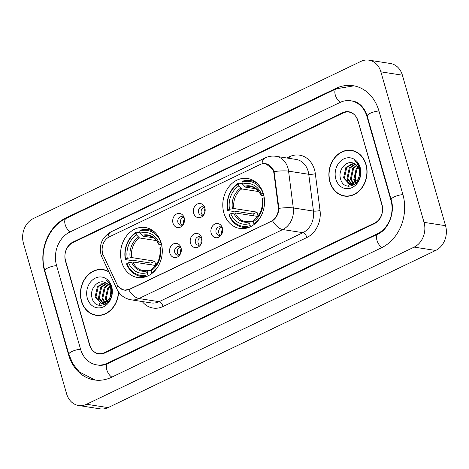 <?xml version="1.0" encoding="UTF-8"?>
<svg xmlns="http://www.w3.org/2000/svg" width="469" height="469" viewBox="0 0 469 469"><rect width="100%" height="100%" fill="white"/><g stroke="black" fill="none" stroke-linecap="round" stroke-linejoin="round"><path stroke-width="0.7" d="M223.883 212.949A25.279 20.759 -81.2 0 0 239.776 228.438A25.279 20.759 -81.2 0 0 263.431 193.978A25.279 20.759 -81.2 0 0 247.532 178.484A25.279 20.759 -81.2 0 0 223.883 212.949M121.653 261.989A25.279 20.759 -81.2 0 0 137.546 277.478A25.279 20.759 -81.2 0 0 161.201 243.018A25.279 20.759 -81.2 0 0 145.308 227.524A25.279 20.759 -81.2 0 0 121.653 261.989M181.028 247.773A7.152 5.874 98.8 0 1 179.891 254.808A7.152 5.874 98.8 0 1 174.286 257.522A7.152 5.874 98.8 0 1 169.837 253.143A7.152 5.874 98.8 0 1 173.495 243.88A7.152 5.874 98.8 0 1 180.999 247.667A7.152 5.874 98.8 0 1 181.028 247.773M181.21 248.558A4.291 3.523 -81.2 0 0 178.777 246.635A4.291 3.523 -81.2 0 0 174.761 252.486A4.291 3.523 -81.2 0 0 177.464 255.118A4.291 3.523 -81.2 0 0 180.36 254.022M201.699 237.859A7.152 5.874 98.8 0 1 200.556 244.888A7.152 5.874 98.8 0 1 194.957 247.603A7.152 5.874 98.8 0 1 190.502 243.229A7.152 5.874 98.8 0 1 194.16 233.961A7.152 5.874 98.8 0 1 201.664 237.754A7.152 5.874 98.8 0 1 201.699 237.859M201.881 238.645A4.291 3.523 -81.2 0 0 199.448 236.722A4.291 3.523 -81.2 0 0 195.432 242.573A4.291 3.523 -81.2 0 0 198.129 245.205A4.291 3.523 -81.2 0 0 201.031 244.109M222.365 227.94A7.152 5.874 98.8 0 1 221.227 234.975A7.152 5.874 98.8 0 1 215.623 237.689A7.152 5.874 98.8 0 1 211.173 233.31A7.152 5.874 98.8 0 1 214.831 224.047A7.152 5.874 98.8 0 1 222.335 227.84A7.152 5.874 98.8 0 1 222.365 227.94M222.546 228.725A4.291 3.523 -81.2 0 0 220.119 226.803A4.291 3.523 -81.2 0 0 216.103 232.653A4.291 3.523 -81.2 0 0 218.8 235.286A4.291 3.523 -81.2 0 0 221.696 234.189M184.194 217.821A7.152 5.874 98.8 0 1 183.057 224.85A7.152 5.874 98.8 0 1 177.452 227.565A7.152 5.874 98.8 0 1 173.002 223.185A7.152 5.874 98.8 0 1 176.661 213.923A7.152 5.874 98.8 0 1 184.165 217.716A7.152 5.874 98.8 0 1 184.194 217.821M184.376 218.601A4.291 3.523 -81.2 0 0 181.949 216.678A4.291 3.523 -81.2 0 0 177.927 222.529A4.291 3.523 -81.2 0 0 180.629 225.161A4.291 3.523 -81.2 0 0 183.526 224.065M204.865 207.902A7.152 5.874 98.8 0 1 203.722 214.931A7.152 5.874 98.8 0 1 198.123 217.651A7.152 5.874 98.8 0 1 193.668 213.272A7.152 5.874 98.8 0 1 197.332 204.009A7.152 5.874 98.8 0 1 204.83 207.796A7.152 5.874 98.8 0 1 204.865 207.902M205.047 208.687A4.291 3.523 -81.2 0 0 202.614 206.765A4.291 3.523 -81.2 0 0 198.598 212.615A4.291 3.523 -81.2 0 0 201.301 215.248A4.291 3.523 -81.2 0 0 204.197 214.151M178.859 254.995A4.291 3.523 98.8 0 1 177.452 252.902A4.291 3.523 98.8 0 1 180.073 247.175M199.524 245.082A4.291 3.523 98.8 0 1 198.123 242.989A4.291 3.523 98.8 0 1 200.744 237.255M220.196 235.168A4.291 3.523 98.8 0 1 218.788 233.075A4.291 3.523 98.8 0 1 221.409 227.342M182.025 225.044A4.291 3.523 98.8 0 1 180.618 222.951A4.291 3.523 98.8 0 1 183.238 217.217M202.696 215.124A4.291 3.523 98.8 0 1 201.289 213.032A4.291 3.523 98.8 0 1 203.909 207.304M103.432 255.558A12.88 10.576 98.8 0 1 102.688 253.565A12.88 10.576 98.8 0 1 109.353 236.851L260.084 164.543A12.88 10.576 98.8 0 1 265.466 163.699A12.88 10.576 98.8 0 1 274.002 173.729L278.228 206.747A12.88 10.576 98.8 0 1 271.123 221.321L129.608 289.215A12.88 10.576 98.8 0 1 124.221 290.053A12.88 10.576 98.8 0 1 116.869 284.155L103.432 255.558M348.156 185.103A23.849 19.581 -81.2 0 0 348.526 186.281A23.849 19.581 -81.2 0 1 348.156 185.103A23.849 19.581 -81.2 0 1 347.816 183.784A23.849 19.581 -81.2 0 0 348.156 185.103M99.674 304.305A23.849 19.581 -81.2 0 0 100.044 305.483A23.849 19.581 -81.2 0 1 99.674 304.305A23.849 19.581 -81.2 0 1 99.334 302.986A23.849 19.581 -81.2 0 0 99.674 304.305M343.027 113.023L72.906 242.608A14.31 11.748 -81.2 0 0 65.502 261.18L89.479 344.797A14.31 11.748 -81.2 0 0 98.472 353.567A14.31 11.748 -81.2 0 0 104.458 352.635L374.573 223.051A14.31 11.748 -81.2 0 0 381.983 204.478L358.005 120.861A14.31 11.748 -81.2 0 0 349.006 112.091A14.31 11.748 -81.2 0 0 343.027 113.023M390.935 200.181L366.957 116.564A25.754 21.146 -81.2 0 0 350.765 100.776A25.754 21.146 -81.2 0 0 339.996 102.465L69.881 232.044A25.754 21.146 -81.2 0 0 56.544 265.477L80.521 349.094A25.754 21.146 -81.2 0 0 96.72 364.876A25.754 21.146 -81.2 0 0 107.483 363.194L377.604 233.615A25.754 21.146 -81.2 0 0 390.935 200.181L391.345 200.245M380.875 71.839A19.077 15.665 -81.2 0 0 368.88 60.149A19.077 15.665 -81.2 0 0 360.901 61.392L33.328 218.542A19.077 15.665 -81.2 0 0 23.45 243.305L66.61 393.819A19.077 15.665 -81.2 0 0 78.604 405.509A19.077 15.665 -81.2 0 0 86.583 404.26L414.156 247.116A19.077 15.665 -81.2 0 0 424.035 222.353L380.875 71.839L402.39 75.181A19.077 15.665 -81.2 0 0 390.396 63.491L368.88 60.149M78.604 405.509L100.12 408.851A19.077 15.665 -81.2 0 0 108.099 407.608L435.672 250.458A19.077 15.665 -81.2 0 0 445.55 225.695L402.39 75.181M378.899 110.836A41.014 33.68 -81.2 0 0 353.11 85.698A41.014 33.68 -81.2 0 0 335.962 88.377L65.842 217.962A41.014 33.68 -81.2 0 0 44.608 271.205L68.585 354.822A41.014 33.68 -81.2 0 0 94.375 379.96A41.014 33.68 -81.2 0 0 111.522 377.275L381.643 247.696A41.014 33.68 -81.2 0 0 402.877 194.453L378.899 110.836M101.814 283.639A23.849 19.581 -81.2 0 0 101.363 284.548A23.849 19.581 -81.2 0 1 101.814 283.639M98.678 298.29A23.849 19.581 -81.2 0 0 99.023 301.426A23.849 19.581 -81.2 0 1 98.678 298.29M350.29 164.437A23.849 19.581 -81.2 0 0 349.845 165.346A23.849 19.581 -81.2 0 1 350.29 164.437M347.154 179.088A23.849 19.581 -81.2 0 0 347.5 182.224A23.849 19.581 -81.2 0 1 347.154 179.088M108.749 271.633A23.133 18.995 -81.2 0 0 103.051 269.575A23.133 18.995 -81.2 0 0 81.407 301.11A23.133 18.995 -81.2 0 0 95.952 315.285A23.133 18.995 -81.2 0 0 118.587 291.976M95.383 314.945A23.133 18.995 -81.2 0 0 97.03 315.414M329.889 181.908A23.133 18.995 -81.2 0 0 344.434 196.083A23.133 18.995 -81.2 0 0 366.078 164.549A23.133 18.995 -81.2 0 0 351.533 150.373A23.133 18.995 -81.2 0 0 329.889 181.908M343.865 195.743A23.133 18.995 -81.2 0 0 345.512 196.212M265.7 163.617L273.351 169.831L274.078 171.578L278.885 208.353C278.557 213.811 276.429 217.944 272.507 220.752L129.684 289.344L124.179 290.17L119.519 287.855M357.695 120.51A14.31 11.748 -81.2 0 0 348.696 111.739A14.31 11.748 -81.2 0 0 342.716 112.671L72.965 242.08A14.31 11.748 -81.2 0 0 65.56 260.653L89.79 345.149A14.31 11.748 -81.2 0 0 98.789 353.919A14.31 11.748 -81.2 0 0 104.769 352.981L374.514 223.578A14.31 11.748 -81.2 0 0 381.924 205.006L357.911 120.539M352.6 150.572A23.133 18.995 -81.2 0 0 350.888 150.526M104.124 269.775A23.133 18.995 -81.2 0 0 102.412 269.728M105.771 270.25A22.893 18.801 -81.2 0 0 105.167 270.144L103.016 269.81A22.893 18.801 -81.2 0 0 81.594 301.022A22.893 18.801 -81.2 0 0 95.987 315.051A22.893 18.801 -81.2 0 0 118.399 291.7M108.931 272.014A22.893 18.801 -81.2 0 0 103.016 269.81M106.78 302.048L105.332 298.689L107.647 288.142L109.512 286.213M107.278 301.62L106.182 298.823L108.497 288.271L109.834 286.799M105.9 303.906L105.244 303.484M104.851 303.179L101.914 298.161L104.229 287.608L108.11 284.407M106.211 303.695L105.707 303.308M105.32 302.968L102.77 298.296L105.085 287.743L108.468 284.789M105.402 304.217L103.438 303.818M103.028 303.648L98.496 297.627L100.812 287.081L106.604 283.217M105.132 304.199L103.883 303.783M103.479 303.584L99.352 297.762L101.667 287.21L106.991 283.469M110.485 296.138A10.781 8.852 -81.2 0 0 110.625 288.804A10.781 8.852 -81.2 0 0 105.56 282.678C98.279 278.721 89.556 288.734 91.883 297.293C94.955 313.046 115.837 303.267 111.534 288.036L111.341 287.286C110.373 284.038 108.632 281.611 106.117 280.011C108.568 282.062 110.186 284.747 110.977 288.06L110.485 296.138L109.066 299.468L101.198 303.601L95.084 297.1L97.4 286.547L105.115 282.479M111.182 289.139L111.698 294.21M109.119 300.717L102.136 303.748M101.714 303.672L95.934 297.235L98.25 286.682L105.443 282.625M108.321 302.945L106.826 299.785L107.043 290.733M87.334 298.266A15.553 12.769 -81.2 0 0 103.614 306.779A15.553 12.769 -81.2 0 0 111.669 286.594A15.553 12.769 -81.2 0 0 95.389 278.082A15.553 12.769 -81.2 0 0 87.334 298.266M95.987 315.051L98.138 315.385A22.893 18.801 -81.2 0 0 98.742 315.467M354.247 151.047A22.893 18.801 -81.2 0 0 353.649 150.942L351.498 150.608A22.893 18.801 -81.2 0 0 330.07 181.82A22.893 18.801 -81.2 0 0 344.469 195.849A22.893 18.801 -81.2 0 0 365.89 164.637A22.893 18.801 -81.2 0 0 351.498 150.608M355.256 182.846L353.808 179.492L356.123 168.94L357.988 167.011M355.76 182.418L354.664 179.621L356.979 169.069L358.316 167.597M354.382 184.704L353.72 184.282M353.333 183.977L350.396 178.959L352.711 168.406L356.587 165.205M354.687 184.493L354.189 184.112M353.802 183.766L351.246 179.094L353.562 168.541L356.95 165.592M353.884 185.015L351.92 184.616M351.51 184.452L346.978 178.425L349.294 167.879L355.086 164.015M353.608 184.997L352.366 184.581M351.955 184.381L347.834 178.56L350.15 168.008L355.467 164.267M358.967 176.936A10.781 8.852 -81.2 0 0 359.107 169.602A10.781 8.852 -81.2 0 0 354.042 163.476C346.761 159.519 338.038 169.532 340.365 178.091C343.437 193.844 364.313 184.065 360.016 168.834L359.823 168.084C358.855 164.836 357.114 162.409 354.593 160.808C357.05 162.86 358.668 165.545 359.453 168.858L358.967 176.936L357.542 180.266L349.681 184.399L343.56 177.898L345.876 167.345L353.591 163.276M359.659 169.936L360.18 175.007M357.595 181.515L350.619 184.546L349.768 184.417M350.196 184.469L344.416 178.032L346.732 167.48L353.925 163.423M356.798 183.742L355.309 180.583L355.52 171.531M335.816 179.064A15.553 12.769 -81.2 0 0 352.096 187.577A15.553 12.769 -81.2 0 0 360.145 167.392A15.553 12.769 -81.2 0 0 343.865 158.88A15.553 12.769 -81.2 0 0 335.816 179.064M344.469 195.849L346.62 196.183A22.893 18.801 -81.2 0 0 347.224 196.265M184.387 218.683A7.152 5.874 -81.2 0 0 183.567 223.994M205.059 208.764A7.152 5.874 -81.2 0 0 204.232 214.081M181.222 248.634A7.152 5.874 -81.2 0 0 180.395 253.952M201.893 238.721A7.152 5.874 -81.2 0 0 201.066 244.032M222.564 228.808A7.152 5.874 -81.2 0 0 221.737 234.119M148.749 275.573L147.958 274.605A22.7 18.643 -81.2 0 1 126.818 263.549L128.547 262.722A20.507 16.843 -81.2 0 0 147.372 272.571L148.016 270.748L148.779 270.244L151.159 270.613M155.444 265.472L132.973 261.978L128.547 262.722M151.276 264.821A22.653 18.602 98.8 0 1 150.877 263.062L132.317 260.178L131.097 260.488L125.346 259.592L125.557 259.152A22.7 18.643 -81.2 0 1 136.01 232.941L136.59 234.975A20.507 16.843 -81.2 0 0 127.281 258.319L131.713 257.575L154.823 261.169A17.646 14.492 -81.2 0 0 155.327 263.426A17.646 14.492 -81.2 0 0 155.843 264.973M155.092 232.513A23.655 19.422 -81.2 0 0 148.016 229.587A23.655 19.422 -81.2 0 0 140.026 230.349L139.739 231.153A22.7 18.643 -81.2 0 1 160.879 242.203L160.949 242.192M126.818 263.549L126.607 263.994A23.655 19.422 -81.2 0 0 140.753 276.341A23.655 19.422 -81.2 0 0 148.38 275.696M152.103 273.327L151.686 272.817A22.7 18.643 -81.2 0 0 157.59 267.242M160.879 242.203L159.149 243.036A20.507 16.843 -81.2 0 0 140.325 233.187L139.739 231.153M151.686 272.817L151.106 270.777A20.507 16.843 -81.2 0 0 160.416 247.433L161.987 246.676M147.372 272.571L147.958 274.605M140.325 233.187L143.256 236.188L153.644 237.801M161.658 244.859L159.067 244.455L158.669 244.044L159.149 243.036M152.513 268.456L151.745 268.96L151.106 270.777M160.416 247.433L159.929 248.441L160.328 248.857M159.067 244.455L158.669 244.044A18.344 15.067 -81.2 0 0 142.119 235.391M132.973 261.978A17.646 14.492 -81.2 0 0 143.309 270.654L148.779 270.244M136.01 232.941L136.291 232.137A23.655 19.422 -81.2 0 0 125.346 259.592M136.291 232.137L140.196 232.747M127.281 258.319L125.557 259.152M156.552 240.62L139.528 237.976L136.59 234.975M154.823 261.169L150.877 263.062M250.974 226.533L250.182 225.566A22.7 18.643 -81.2 0 1 229.048 214.509L230.771 213.682A20.507 16.843 -81.2 0 0 249.602 223.531L250.241 221.708L251.009 221.204L253.389 221.573M257.669 216.426L235.198 212.938L230.771 213.682M253.5 215.781A22.653 18.602 98.8 0 1 253.102 214.016L234.547 211.138L233.328 211.449L227.571 210.552L227.782 210.112A22.7 18.643 -81.2 0 1 238.234 183.901L238.821 185.935A20.507 16.843 -81.2 0 0 229.511 209.28L233.937 208.535L257.047 212.129A17.646 14.492 -81.2 0 0 257.551 214.386A17.646 14.492 -81.2 0 0 258.073 215.933M257.317 183.467A23.655 19.422 -81.2 0 0 250.247 180.547A23.655 19.422 -81.2 0 0 242.25 181.31L241.969 182.113A22.7 18.643 -81.2 0 1 263.103 193.164L263.179 193.152M229.048 214.509L228.831 214.954A23.655 19.422 -81.2 0 0 242.983 227.295A23.655 19.422 -81.2 0 0 250.61 226.656M254.333 224.288L253.917 223.777A22.7 18.643 -81.2 0 0 259.814 218.202M263.103 193.164L261.38 193.996A20.507 16.843 -81.2 0 0 242.549 184.147L241.969 182.113M253.917 223.777L253.33 221.737A20.507 16.843 -81.2 0 0 262.64 198.393L264.217 197.637M249.602 223.531L250.182 225.566M242.549 184.147L245.486 187.143L255.869 188.761M263.889 195.813L261.292 195.415L260.893 194.998L261.38 193.996M254.737 219.416L253.975 219.914L253.33 221.737M262.64 198.393L262.153 199.401L262.558 199.812M261.292 195.415L260.893 194.998A18.344 15.067 -81.2 0 0 244.349 186.345M235.198 212.938A17.646 14.492 -81.2 0 0 245.539 221.614L251.009 221.204M238.234 183.901L238.522 183.098A23.655 19.422 -81.2 0 0 227.571 210.552M238.522 183.098L242.426 183.707M229.511 209.28L227.782 210.112M258.782 191.581L241.752 188.937L238.821 185.935M257.047 212.129L253.102 214.016M278.228 206.747L278.821 206.835M274.002 173.729L274.594 173.823M95.166 380.072L79.355 371.97L72.994 364.008L68.832 354.312L44.854 270.695C38.786 250.985 48.583 226.345 66.17 218.372L336.291 88.793A7.633 3.793 64.4 0 0 335.353 95.207A7.633 3.793 64.4 0 0 340.388 102.277M378.952 111.018A7.633 2.14 164 0 0 370.24 113.281A7.633 2.14 164 0 0 367.209 116.054L391.187 199.671C395.402 212.621 388.15 229.81 377.938 234.025L107.817 363.61C104.581 365.117 101.415 365.627 98.332 365.128M402.93 194.635A7.633 2.14 164 0 0 394.218 196.898A7.633 2.14 164 0 0 391.187 199.671M382.024 247.509A7.633 3.793 -115.6 0 1 376.994 240.439A7.633 3.793 -115.6 0 1 377.938 234.025M111.909 377.094A7.633 3.793 -115.6 0 1 106.873 370.023A7.633 3.793 -115.6 0 1 107.817 363.61M68.832 354.312A7.633 2.14 -16 0 1 71.863 351.539A7.633 2.14 -16 0 1 80.574 349.276M44.854 270.695A7.633 2.14 -16 0 1 47.885 267.922A7.633 2.14 -16 0 1 56.597 265.659M66.17 218.372A7.633 3.793 64.4 0 0 65.232 224.792A7.633 3.793 64.4 0 0 70.268 231.862M445.55 225.695L424.035 222.353M435.672 250.458L414.156 247.116M108.099 407.608L86.583 404.26M336.871 88.518L335.962 88.377M69.002 354.886L68.585 354.822M45.018 271.27L44.608 271.205M66.739 218.103L65.842 217.962M367.374 116.629L366.957 116.564M378.489 233.75L377.604 233.615M108.386 363.334L107.483 363.194M286.846 158L289.555 156.699A4.772 2.374 -115.6 0 1 289.836 158.463M289.555 156.699A23.849 19.581 98.8 0 1 314.517 169.755A23.849 19.581 98.8 0 1 315.332 173.712L320.04 210.505A23.849 19.581 98.8 0 1 306.884 237.502L163.06 306.497A23.849 19.581 98.8 0 1 142.213 301.538M274.078 171.578A16.691 3.166 -7.3 0 1 288.576 171.162L308.749 174.292A19.077 15.665 -81.2 0 0 308.098 171.126A19.077 15.665 -81.2 0 0 296.103 159.437L275.93 156.3A19.077 15.665 98.8 0 1 287.925 167.996A19.077 15.665 98.8 0 1 288.576 171.162L293.289 207.949A19.077 15.665 98.8 0 1 282.76 229.546L138.935 298.542A16.691 8.301 -115.6 0 1 128.682 289.748M262.019 163.851A16.691 8.301 -115.6 0 1 265.149 157.901L111.065 231.821C102.183 237.044 98.83 244.63 100.999 254.567L102.078 257.434A16.691 6.044 -25.2 0 1 102.764 253.829M272.507 220.752A16.691 8.301 64.4 0 0 282.76 229.546L302.933 232.683A19.077 15.665 -81.2 0 0 313.462 211.085L308.749 174.292A4.772 0.903 172.7 0 0 315.332 173.712M278.885 208.353A16.691 3.166 -7.3 0 1 293.289 207.949L313.462 211.085A4.772 0.903 172.7 0 0 320.04 210.505M102.078 257.434L117.051 289.303A16.691 6.044 -25.2 0 1 117.737 285.697M163.06 306.497A4.772 2.374 -115.6 0 0 159.108 301.678L138.935 298.542A19.077 15.665 98.8 0 1 130.962 299.791L151.135 302.927A19.077 15.665 -81.2 0 0 159.108 301.678L302.933 232.683A4.772 2.374 -115.6 0 1 306.884 237.502M111.065 231.821A16.691 8.301 64.4 0 0 107.94 237.666M151.745 268.96A18.344 15.067 -81.2 0 0 159.929 248.441M131.472 262.095A18.344 15.067 -81.2 0 0 148.016 270.748M158.651 244.238C156.347 239.296 153.035 236.476 148.726 235.778A17.646 14.492 -81.2 0 0 143.256 236.188M138.39 237.179A18.344 15.067 -81.2 0 0 130.206 257.692M139.528 237.976A17.646 14.492 -81.2 0 0 131.713 257.575M253.975 219.914A18.344 15.067 -81.2 0 0 262.153 199.401M233.697 213.055A18.344 15.067 -81.2 0 0 250.241 221.708M260.875 195.198C258.571 190.256 255.265 187.436 250.956 186.738A17.646 14.492 -81.2 0 0 245.486 187.143M240.615 188.139A18.344 15.067 -81.2 0 0 232.436 208.652M241.752 188.937A17.646 14.492 -81.2 0 0 233.937 208.535M124.221 290.053L125.622 290.27M265.466 163.699L267.066 163.951M353.896 85.833L336.291 88.793M352.377 101.028C356.839 101.515 363.751 105.197 367.209 116.054M275.93 156.3C272.167 155.749 268.573 156.283 265.149 157.901M117.051 289.303C119.912 295.077 124.549 298.577 130.962 299.791M105.349 304.246L104.704 304.147M102.142 303.748L101.286 303.619M353.831 185.05L353.18 184.944M152.284 230.25L148.016 229.587M145.027 277.003L140.753 276.341M159.9 248.599C160.791 257.276 158.176 263.924 152.038 268.549M254.515 181.21L250.247 180.547M247.251 227.957L242.983 227.295M262.124 199.554C263.021 208.236 260.401 214.884 254.268 219.504"/></g></svg>
